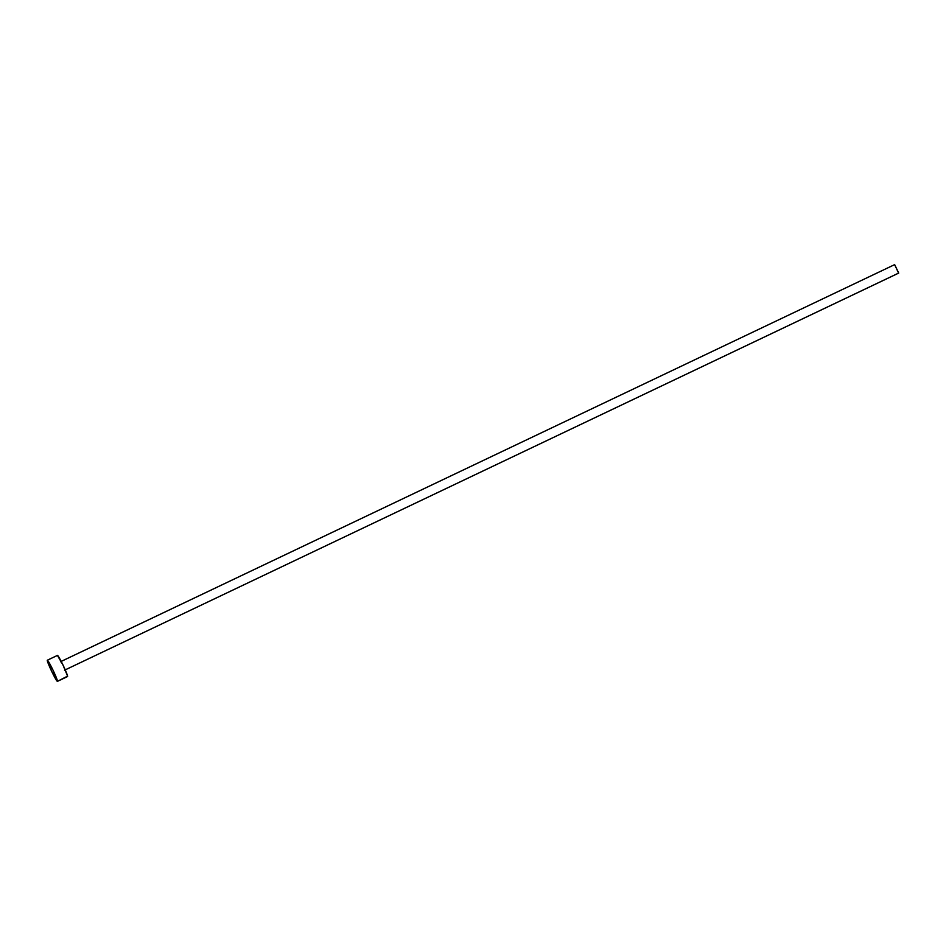<?xml version="1.0" encoding="UTF-8"?>
<svg xmlns="http://www.w3.org/2000/svg" width="946" height="946" viewBox="0 0 946 946"><rect width="100%" height="100%" fill="white"/><g stroke="black" fill="none" stroke-linecap="round" stroke-linejoin="round"><path stroke-width="1.42" d="M898.665 273.087L65.227 669.863L898.7 273.063L894.656 264.62L61.206 661.408M57.446 681.345L67.58 676.52A11.719 0.863 -115.5 0 0 63.134 665.298A11.719 0.863 -115.5 0 0 57.47 655.401A11.719 0.863 -115.5 0 0 57.434 655.436L62.992 665.003L67.58 676.13L57.446 681.345A11.719 0.863 64.5 0 1 57.41 681.38A11.719 0.863 64.5 0 1 51.746 671.471A11.719 0.863 64.5 0 1 47.3 660.261A11.719 0.863 64.5 0 1 47.335 660.213A11.719 0.863 64.5 0 1 53 670.123A11.719 0.863 64.5 0 1 57.446 681.345L51.888 671.778L47.3 660.261L52.858 669.827L57.446 681.345M894.644 264.632L898.475 272.897M60.485 661.739L894.656 264.62M47.335 660.213L57.47 655.401M57.41 681.38L67.544 676.556M64.517 670.206L898.688 273.087"/></g></svg>
